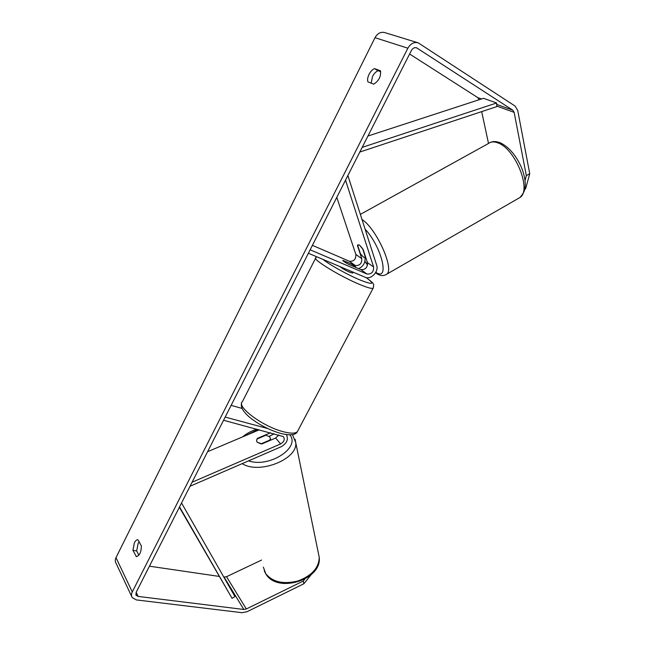 <?xml version="1.0" encoding="UTF-8"?>
<svg xmlns="http://www.w3.org/2000/svg" width="645" height="645" viewBox="0 0 645 645"><rect width="100%" height="100%" fill="white"/><g stroke="black" fill="none" stroke-linecap="round" stroke-linejoin="round"><path stroke-width="0.97" d="M359.499 245.1L363.159 249.502L367.457 262.636C367.602 267.594 365.392 269.908 360.837 269.586L348.776 264.426C344.664 262.201 342.689 260.846 342.842 260.354L355.218 265.506C359.749 265.837 361.934 263.539 361.772 258.621L357.459 245.576L357.79 244.826L359.499 245.1L362.571 248.559L365.401 257.202L363.466 257.17L360.426 253.719L357.588 245.132L359.499 245.1M347.881 175.521L376.672 265.24C379.042 271.521 370.907 280.067 365.215 277.269L308.399 253.251M358.685 268.667C363.393 266.304 365.481 262.62 364.973 257.621M345.518 180.173L373.616 266.982C373.745 271.98 371.512 274.327 366.924 274.012L310.148 249.808M336.787 197.37L355.855 254.436C356.032 259.322 353.863 261.596 349.364 261.249L312.414 245.342M270.521 432.787L257.428 438.366L256.557 440.745L257.137 442.212L261.926 443.921L275.657 438.019L278.817 434.996M257.428 438.366L257.532 438.785M274.173 433.762L269.215 436.334M190.049 486.241L281.228 446.703C286.952 443.284 288.662 439.253 286.364 434.601M192.081 482.234L280.631 443.945C284.155 441.769 285.074 439.326 283.389 436.617L223.565 420.25M242.085 408.43L231.128 405.366M267.748 428.562L225.178 417.081M207.593 451.702L259.33 429.796M269.731 436.826L265.95 435.198L256.992 439.019L256.557 440.745L257.137 442.212L260.919 443.881L269.941 440.011L270.344 438.35L269.731 436.826M269.941 440.011L270.029 440.438M525.038 180.471L526.336 175.65L514.146 112.359L512.799 110.182L416.597 47.811C414.501 47.254 412.768 48.141 411.397 50.479L136.111 592.416L136.103 595.279L138.151 596.415L243.826 609.469L246.326 608.977L303.263 581.048L304.819 579.113M380.719 71.708L378.067 70.716C375.93 71.603 374.084 73.522 372.528 76.473L371.189 83.157M138.869 555.232L136.684 550.943L138.127 543.388L139.191 541.719M132.926 550.354L134.378 542.784C135.498 540.655 136.684 539.647 137.941 539.76L141.36 545.912C141.255 552.136 139.586 555.7 136.361 556.603L132.926 550.354L136.684 550.943M369.037 74.385C367.61 77.392 367.231 79.883 367.924 81.85L373.713 84.164C378.913 80.859 381.155 76.4 380.445 70.781L374.568 68.596C372.439 69.491 370.593 71.418 369.037 74.385M526.336 175.65L529.738 173.715L517.717 110.4L515.033 106.03L418.234 42.852C414.058 41.756 410.607 43.538 407.874 48.214L132.273 591.933C131.225 594.093 131.217 595.996 132.249 597.641L136.361 599.923L242.085 612.702L247.075 611.702L303.868 583.773L303.263 581.048M418.234 42.852L384.92 32.637C380.864 31.565 377.559 33.25 375.003 37.684L115.995 557.643C115.012 559.723 115.02 561.577 116.027 563.198L131.685 596.448M479.122 99.741L477.768 97.605L409.607 54.011M149.438 566.189L219.115 576.404M223.823 577.09L226.524 576.703L261.572 560.07M311.043 574.824L303.868 583.773M488.515 143.456L481.678 111.625M529.738 173.715L525.627 188.727L524.845 189.17M378.067 70.716L374.568 68.596M136.708 556.619L136.03 556.514M339.899 266.57C341.753 268.215 345.035 270.102 349.735 272.23L352.678 273.077L353.154 272.174M355.653 267.264L355.717 267.248C355.927 266.845 354.274 265.659 350.759 263.692L342.842 260.354C342.616 260.741 344.269 261.926 347.792 263.902L355.613 267.353M362.176 147.374L496.626 102.982L483.524 98.306L367.94 136.03M496.626 102.982L496.803 106.602L359.797 152.059M179.366 507.268L232.079 598.35L179.544 506.922M232.079 598.35L234.917 596.536L181.535 502.995M361.772 258.621L355.855 254.436M355.218 265.506L349.364 261.249M366.924 274.012L360.837 269.586M373.616 266.982L367.457 262.636M280.631 443.945L275.657 438.019M318.445 553.507L319.235 557.345C318.896 567.898 311.785 575.775 297.901 580.976C283.405 584.539 272.682 582.096 265.74 573.671L263.345 567.116M245.664 435.585L258.032 429.449M242.165 463.642C259.314 474.688 298.063 459.111 295.741 442.607L295.104 439.269M289.839 434.835C300.788 447.614 269.279 468.141 248.535 460.877M407.874 48.214L375.003 37.684M132.273 591.933L115.995 557.643M246.326 608.977L226.524 576.703M243.826 609.469L224.105 577.13M138.151 596.415L136.176 592.295M417.242 48.133L415.574 47.609M512.799 110.182L496.69 104.401M481.525 98.959L477.768 97.605M514.146 112.359L496.779 106.086M518.12 198.563L520.031 197.459C531.843 190.291 515.492 148.93 498.061 142.964C494.143 141.408 490.95 141.586 488.483 143.48L360.353 214.39M361.982 219.461C376.591 228.798 394.635 269.247 386.726 274.181L385.517 274.907M375.793 272.311C390.007 282.099 381.896 246.938 365.078 229.12M364.925 261.273L367.618 264.748M373.399 287.694L373.084 288.291C371.697 288.839 367.457 287.654 360.353 284.743C340.576 276.745 310.963 258.564 315.897 257.637L242.439 401.585C235.731 406.326 262.829 426.627 283.268 431.715C290.589 433.617 295.289 433.617 297.345 431.723L373.084 288.291C373.826 285.574 373.874 284.155 373.245 284.034C373.818 283.695 371.464 281.551 366.183 277.584M323.064 259.451C329.111 264.531 347.978 275.004 360.265 280.075C373.31 285.146 375.245 284.308 366.062 277.552M264.248 570.825L265.877 574.034M242.617 436.875C246.592 433.513 251.34 430.941 256.863 429.135M292.475 434.585L295.741 442.607L319.235 557.345C322.113 579.855 277.673 593.537 266.062 574.308M270.344 438.35L270.739 440.132M135.821 594.69L136.103 595.279M375.519 272.787C379.736 275.947 383.477 276.415 386.726 274.181L520.031 197.459C525.296 191.21 524.982 188.88 525.288 184.615C525.183 178.955 523.772 172.924 521.055 166.539C515.549 154.736 508.615 146.81 500.238 142.771C496.239 141.295 492.949 141.182 490.369 142.408M365.207 257.468L365.675 257.202M364.868 261.515L367.569 265.039M297.345 431.723C295.66 435.101 290.137 435.673 280.793 433.456C269.755 430.191 259.629 425.031 250.413 417.968C241.593 410.599 240.569 405.971 241.673 403.101M316.647 256.742L315.897 257.637"/></g></svg>
